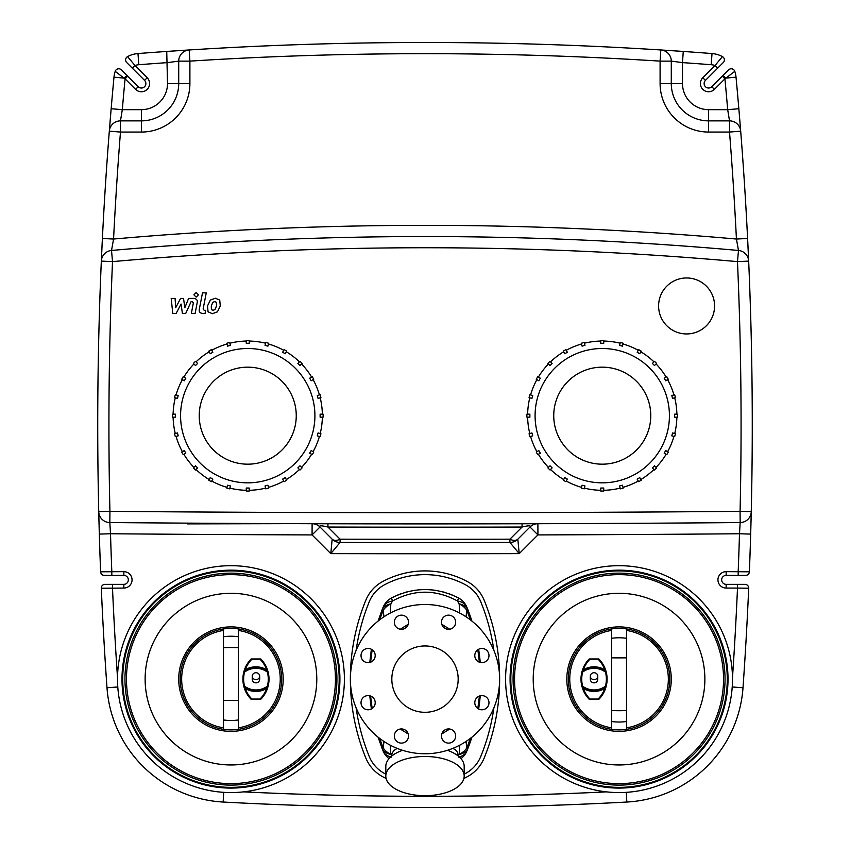 <?xml version="1.0" encoding="UTF-8"?>
<svg xmlns="http://www.w3.org/2000/svg" width="850" height="850" viewBox="0 0 850 850"><rect width="100%" height="100%" fill="white"/><g stroke="black" fill="none" stroke-linecap="round" stroke-linejoin="round"><path stroke-width="1.27" d="M252.227 676.175A3.729 3.453 180 0 1 255.956 672.722A3.729 3.453 180 0 1 259.686 676.175A3.729 3.453 180 0 1 255.956 679.617A3.729 3.453 180 0 1 252.227 676.175L252.227 679.129A3.729 3.729 0 0 0 255.956 682.858A3.729 3.729 0 0 0 259.686 679.129L259.686 676.175M584.959 345.366L582.08 346.141L581.304 343.262A75.384 75.384 0 0 1 584.194 342.486L584.959 345.366M567.354 352.24L564.772 353.738L563.284 351.146A75.384 75.384 0 0 1 565.866 349.658L567.354 352.24M552.128 363.439L550.024 365.543L547.91 363.439A75.384 75.384 0 0 1 550.024 361.324L552.128 363.439M540.324 378.186L538.826 380.768L536.244 379.281A75.384 75.384 0 0 1 537.731 376.699L540.324 378.186M532.727 395.494L531.951 398.384L529.072 397.609A75.384 75.384 0 0 1 529.847 394.719L532.727 395.494M529.879 414.173L529.879 417.159L526.894 417.159A75.384 75.384 0 0 1 526.894 414.173L529.879 414.173M531.951 432.958L532.727 435.848L529.847 436.624A75.384 75.384 0 0 1 529.072 433.734L531.951 432.958M538.826 450.564L540.324 453.156L537.731 454.644A75.384 75.384 0 0 1 536.244 452.062L538.826 450.564M550.024 465.8L552.128 467.904L550.024 470.018A75.384 75.384 0 0 1 547.91 467.904L550.024 465.8M564.772 477.604L567.354 479.103L565.866 481.684A75.384 75.384 0 0 1 563.284 480.197L564.772 477.604M582.08 485.201L584.959 485.966L584.194 488.856A75.384 75.384 0 0 1 581.304 488.081L582.08 485.201M600.759 488.049L603.744 488.049L603.744 491.034A75.384 75.384 0 0 1 600.759 491.034L600.759 488.049M619.544 485.966L622.434 485.201L623.199 488.081A75.384 75.384 0 0 1 620.319 488.856L619.544 485.966M637.149 479.103L639.742 477.604L641.229 480.197A75.384 75.384 0 0 1 638.648 481.684L637.149 479.103M652.386 467.904L654.489 465.8L656.604 467.904A75.384 75.384 0 0 1 654.489 470.018L652.386 467.904M664.19 453.156L665.688 450.564L668.27 452.062A75.384 75.384 0 0 1 666.782 454.644L664.19 453.156M671.787 435.848L672.552 432.958L675.442 433.734A75.384 75.384 0 0 1 674.666 436.624L671.787 435.848M674.634 417.159L674.634 414.173L677.62 414.173A75.384 75.384 0 0 1 677.62 417.159L674.634 417.159M672.552 398.384L671.787 395.494L674.666 394.719A75.384 75.384 0 0 1 675.442 397.609L672.552 398.384M665.688 380.768L664.19 378.186L666.782 376.699A75.384 75.384 0 0 1 668.27 379.281L665.688 380.768M654.489 365.543L652.386 363.439L654.489 361.324A75.384 75.384 0 0 1 656.604 363.439L654.489 365.543M639.742 353.738L637.149 352.24L638.648 349.658A75.384 75.384 0 0 1 641.229 351.146L639.742 353.738M622.434 346.141L619.544 345.366L620.319 342.486A75.384 75.384 0 0 1 623.199 343.262L622.434 346.141M603.744 341.052A74.63 74.63 0 0 1 620.128 343.209M623.008 343.984A74.63 74.63 0 0 1 638.276 350.306M640.857 351.794A74.63 74.63 0 0 1 653.969 361.856M656.072 363.959A74.63 74.63 0 0 1 666.134 377.071M667.622 379.652A74.63 74.63 0 0 1 673.944 394.921M674.719 397.8A74.63 74.63 0 0 1 676.876 414.173M676.876 417.159A74.63 74.63 0 0 1 674.719 433.543M673.944 436.422A74.63 74.63 0 0 1 667.622 451.69M666.134 454.272A74.63 74.63 0 0 1 656.072 467.383M653.969 469.487A74.63 74.63 0 0 1 640.857 479.549M638.276 481.036A74.63 74.63 0 0 1 623.008 487.358M620.128 488.134A74.63 74.63 0 0 1 603.744 490.291M600.759 490.291A74.63 74.63 0 0 1 584.386 488.134M581.506 487.358A74.63 74.63 0 0 1 566.238 481.036M563.656 479.549A74.63 74.63 0 0 1 550.545 469.487M548.441 467.383A74.63 74.63 0 0 1 538.379 454.272M536.892 451.69A74.63 74.63 0 0 1 530.57 436.422M529.794 433.543A74.63 74.63 0 0 1 527.638 417.159M527.638 414.173A74.63 74.63 0 0 1 529.794 397.8M530.57 394.921A74.63 74.63 0 0 1 536.892 379.652M538.379 377.071A74.63 74.63 0 0 1 548.441 363.959M550.545 361.856A74.63 74.63 0 0 1 563.656 351.794M584.386 343.209A74.63 74.63 0 0 1 600.759 341.052M566.238 350.306A74.63 74.63 0 0 1 581.506 343.984M535.086 415.671A67.171 67.171 0 0 1 635.843 357.499A67.171 67.171 0 0 1 635.843 473.843A67.171 67.171 0 0 1 535.086 415.671M603.744 343.294L600.759 343.294L600.759 340.308A75.384 75.384 0 0 1 603.744 340.308L603.744 343.294M553.743 415.671A48.514 48.514 0 0 1 626.514 373.66A48.514 48.514 0 0 1 626.514 457.683A48.514 48.514 0 0 1 553.743 415.671M260.493 658.973L260.493 659.727A28.093 28.093 0 0 1 266.688 669.832L267.389 669.588A28.836 28.836 0 0 0 261.024 659.207A0.744 0.744 0 0 0 260.493 658.973L251.419 658.973A0.744 0.744 0 0 0 250.877 659.207A28.836 28.836 0 0 0 244.513 669.588L243.812 671.914A28.836 28.836 0 0 0 243.812 686.343L244.513 688.67A28.836 28.836 0 0 0 250.877 699.051A0.744 0.744 0 0 0 251.419 699.284L260.493 699.284A0.744 0.744 0 0 0 261.024 699.051A28.836 28.836 0 0 0 267.389 688.67L268.101 686.343A28.836 28.836 0 0 0 268.101 671.914L267.389 669.588M244.513 669.588L245.225 669.832A20.57 20.57 0 0 1 266.688 669.832L267.824 671.511A19.826 19.826 0 0 0 244.088 671.511L245.225 669.832A28.093 28.093 0 0 1 251.419 659.727L251.419 658.973M267.463 688.457A28.836 28.836 0 0 1 267.389 688.67L266.688 688.426A28.093 28.093 0 0 1 260.493 698.53L260.493 699.284M251.419 699.284L251.419 698.53A28.093 28.093 0 0 1 245.225 688.426L244.088 686.747A19.826 19.826 0 0 0 267.824 686.747L266.688 688.426A20.57 20.57 0 0 1 245.225 688.426L244.513 688.67M268.101 671.914A0.744 0.744 0 0 0 267.824 671.511L267.378 672.106L268.101 671.914A28.836 28.836 0 0 0 268.09 671.883M244.088 671.511A0.744 0.744 0 0 0 243.812 671.914L244.534 672.106L244.088 671.511M267.824 686.747A0.744 0.744 0 0 0 268.101 686.343L267.378 686.152L267.824 686.747M243.812 686.343A0.744 0.744 0 0 0 244.088 686.747L244.534 686.152L243.812 686.343A28.836 28.836 0 0 0 243.822 686.375M223.486 727.823A49.258 49.258 0 0 1 223.486 630.434M238.414 630.434A49.258 49.258 0 0 1 238.414 727.823M238.414 636.735L238.414 628.926A50.756 50.756 0 0 0 223.486 628.926L223.486 729.332A50.756 50.756 0 0 0 238.414 729.332L238.414 636.735A50.756 46.633 180 0 0 223.486 636.735M180.2 679.129A50.756 50.756 0 0 1 238.414 628.926A50.756 50.756 0 0 1 238.414 729.332A50.756 50.756 0 0 1 180.2 679.129M178.712 679.129A52.243 52.243 0 0 1 257.072 633.888A52.243 52.243 0 0 1 257.072 724.37A52.243 52.243 0 0 1 178.712 679.129M590.314 676.175A3.729 3.453 180 0 1 594.044 672.722A3.729 3.453 180 0 1 597.773 676.175A3.729 3.453 180 0 1 594.044 679.617A3.729 3.453 180 0 1 590.314 676.175L590.314 679.129A3.729 3.729 0 0 0 594.044 682.858A3.729 3.729 0 0 0 597.773 679.129L597.773 676.175M589.507 699.284L589.507 698.53A28.093 28.093 0 0 1 583.312 688.426L582.611 688.67A28.836 28.836 0 0 0 588.976 699.051A0.744 0.744 0 0 0 589.507 699.284L598.581 699.284A0.744 0.744 0 0 0 599.122 699.051A28.836 28.836 0 0 0 605.487 688.67L606.188 686.343A28.836 28.836 0 0 0 606.188 671.914L605.487 669.588A28.836 28.836 0 0 0 599.122 659.207A0.744 0.744 0 0 0 598.581 658.973L589.507 658.973A0.744 0.744 0 0 0 588.976 659.207A28.836 28.836 0 0 0 582.611 669.588L581.899 671.914A28.836 28.836 0 0 0 581.899 686.343L582.611 688.67M605.646 688.202A28.836 28.836 0 0 1 605.487 688.67L604.775 688.426A20.57 20.57 0 0 1 583.312 688.426L582.176 686.747A19.826 19.826 0 0 0 605.912 686.747L604.775 688.426A28.093 28.093 0 0 1 598.581 698.53L598.581 699.284M582.611 669.588L583.312 669.832A28.093 28.093 0 0 1 589.507 659.727L589.507 658.973M598.581 658.973L598.581 659.727A28.093 28.093 0 0 1 604.775 669.832L605.912 671.511A19.826 19.826 0 0 0 582.176 671.511L583.312 669.832A20.57 20.57 0 0 1 604.775 669.832L605.487 669.588M581.899 686.343A0.744 0.744 0 0 0 582.176 686.747L582.622 686.152L581.899 686.343A28.836 28.836 0 0 0 581.91 686.375M605.912 686.747A0.744 0.744 0 0 0 606.188 686.343L605.466 686.152L605.912 686.747M581.899 671.914L582.622 672.106L582.176 671.511A0.744 0.744 0 0 0 581.899 671.914A28.836 28.836 0 0 1 581.91 671.872M606.188 671.914A0.744 0.744 0 0 0 605.912 671.511L605.466 672.106L606.188 671.914A28.836 28.836 0 0 0 606.178 671.883M626.514 630.434A49.258 49.258 0 0 1 626.514 727.823A49.258 49.258 0 0 0 626.514 630.434M611.586 727.823A49.258 49.258 0 0 1 611.586 630.434A49.258 49.258 0 0 0 611.586 727.823M611.586 721.523L611.586 729.332A50.756 50.756 0 0 0 626.514 729.332L626.514 628.926A50.756 50.756 0 0 0 611.586 628.926L611.586 721.523A50.756 46.633 0 0 0 626.514 721.523M669.8 679.129A50.756 50.756 0 0 1 611.586 729.332A50.756 50.756 0 0 1 611.586 628.926A50.756 50.756 0 0 1 669.8 679.129M671.287 679.129A52.243 52.243 0 0 1 592.928 724.37A52.243 52.243 0 0 1 592.928 633.888A52.243 52.243 0 0 1 671.287 679.129M391.414 757.084L391.935 753.684L393.741 750.593L397.12 748.361M452.88 748.361L455.398 749.796L457.459 752.25L458.586 757.084M425 756.489A39.185 19.593 0 0 1 464.185 776.082A39.185 19.593 0 0 1 425 795.674A39.185 19.593 0 0 1 385.815 776.082A39.185 19.593 0 0 1 425 756.489M447.419 750.316A39.185 19.593 0 0 1 464.185 766.392L464.185 776.082M385.815 776.082L385.815 766.392A39.185 19.593 0 0 1 402.581 750.316M459.754 745.174L459.159 754.386L458.479 755.512M400.254 729.024L408.223 733.964M441.777 733.964L449.746 729.024M391.521 755.512L390.841 754.386L390.246 745.174M459.297 756.914A18.657 12.644 -157.8 0 0 466.926 750.89L468.01 748.17A18.657 12.261 -158.7 0 1 459.159 754.386A18.657 15.077 -9.2 0 0 466.862 747.851L466.002 741.497M466.926 750.89A18.657 18.657 0 0 1 461.008 758.657M449.746 629.234L441.777 624.293M408.223 624.293L400.254 629.234M383.998 741.497L383.138 747.851A18.657 15.077 9.2 0 0 390.841 754.386A18.657 12.261 -21.3 0 1 381.99 748.17L383.074 750.89A18.657 12.644 -22.2 0 0 390.703 756.914M379.61 619.884L383.138 610.406L383.998 616.76M378.091 737.184L381.99 748.17L383.138 747.851L379.61 738.374M372.172 708.507L370.6 696.054M370.6 662.203L372.172 649.751M468.01 748.17L471.909 737.184A190.315 190.315 0 0 1 468.01 748.17L466.862 747.851L470.39 738.374M388.992 758.657A18.657 18.657 0 0 1 383.074 750.89A18.657 18.657 0 0 0 388.992 758.657M466.002 616.76L466.862 610.406A18.657 15.077 -170.8 0 0 459.159 603.872L459.754 613.084M468.01 610.088A18.657 12.261 158.7 0 0 459.159 603.872L457.406 600.961A18.657 12.644 157.8 0 1 466.926 607.367L468.01 610.088A190.315 190.315 0 0 1 471.909 621.074L468.01 610.088L466.862 610.406L470.39 619.884M456.471 596.934A70.901 70.901 0 0 1 458.447 597.954A18.657 18.657 0 0 1 466.926 607.367A18.657 18.657 0 0 0 458.447 597.954A18.657 0.892 118.2 0 1 457.406 600.961C435.806 589.263 414.194 589.263 392.594 600.961A18.657 0.892 -118.2 0 1 391.553 597.954A70.901 70.901 0 0 1 393.507 596.944M390.246 613.084L390.841 603.872L392.594 600.961A18.657 12.644 22.2 0 0 383.074 607.367A18.657 18.657 0 0 1 391.553 597.954C413.854 586.808 436.146 586.808 458.447 597.954M397.237 595.234A70.901 70.901 0 0 1 401.296 593.651M405.152 592.407A70.901 70.901 0 0 1 408.521 591.504M413.706 590.474A70.901 70.901 0 0 1 416.022 590.144M418.604 589.857A70.901 70.901 0 0 1 421.324 589.666M427.412 589.613A70.901 70.901 0 0 1 428.602 589.656M431.715 589.889A70.901 70.901 0 0 1 435.997 590.431M441.628 591.547A70.901 70.901 0 0 1 444.816 592.397M448.726 593.651A70.901 70.901 0 0 1 452.763 595.234M391.553 597.954A18.657 18.657 0 0 0 383.074 607.367L381.99 610.088A18.657 12.261 21.3 0 1 390.841 603.872A18.657 15.077 170.8 0 0 383.138 610.406L381.99 610.088L378.091 621.074M477.828 649.751L479.4 662.203M479.4 696.054L477.828 708.507M478.624 708.985L480.239 695.799A190.315 190.315 0 0 1 478.624 708.985M480.239 662.469L478.624 649.273A190.315 190.315 0 0 1 480.239 662.469M371.376 649.273L369.761 662.469M369.761 695.799L371.376 708.985M385.815 774.148A85.829 85.829 0 0 1 384.508 773.468A33.586 33.586 0 0 1 369.251 756.511A205.243 205.243 0 0 1 356.118 707.859M356.118 650.399A205.243 205.243 0 0 1 369.251 601.747A33.586 33.586 0 0 1 384.508 584.789A85.829 85.829 0 0 1 465.492 584.789A33.586 33.586 0 0 1 480.749 601.747A205.243 205.243 0 0 1 493.882 650.399M493.882 707.859A205.243 205.243 0 0 1 480.749 756.511A33.586 33.586 0 0 1 465.492 773.468A85.829 85.829 0 0 1 464.185 774.148M406.449 627.258A7.087 7.087 0 0 1 394.591 624.081A7.087 7.087 0 0 1 403.272 615.389A7.087 7.087 0 0 1 406.449 627.258M448.566 629.329A7.087 7.087 0 0 1 442.425 618.694A7.087 7.087 0 0 1 454.707 618.694A7.087 7.087 0 0 1 448.566 629.329M476.871 660.577A7.087 7.087 0 0 1 480.048 648.72A7.087 7.087 0 0 1 488.739 657.401A7.087 7.087 0 0 1 476.871 660.577M474.799 702.695A7.087 7.087 0 0 1 485.435 696.554A7.087 7.087 0 0 1 485.435 708.836A7.087 7.087 0 0 1 474.799 702.695M443.551 731A7.087 7.087 0 0 1 455.409 734.177A7.087 7.087 0 0 1 446.728 742.868A7.087 7.087 0 0 1 443.551 731M401.434 728.928A7.087 7.087 0 0 1 407.575 739.564A7.087 7.087 0 0 1 395.293 739.564A7.087 7.087 0 0 1 401.434 728.928M373.129 697.68A7.087 7.087 0 0 1 369.952 709.537A7.087 7.087 0 0 1 361.261 700.857A7.087 7.087 0 0 1 373.129 697.68M375.201 655.562A7.087 7.087 0 0 1 364.565 661.704A7.087 7.087 0 0 1 364.565 649.421A7.087 7.087 0 0 1 375.201 655.562M425 753.759A74.63 74.63 0 0 0 489.632 641.814A74.63 74.63 0 0 0 360.368 641.814A74.63 74.63 0 0 0 425 753.759M425 712.3A33.171 33.171 0 0 0 453.73 662.543A33.171 33.171 0 0 0 396.27 662.543A33.171 33.171 0 0 0 425 712.3M117.512 679.129A113.443 113.443 0 0 1 287.672 580.879A113.443 113.443 0 0 1 287.672 777.378A113.443 113.443 0 0 1 117.512 679.129A113.443 113.443 0 0 1 287.672 580.879A113.443 113.443 0 0 1 287.672 777.378A113.443 113.443 0 0 1 117.512 679.129M732.487 679.129A113.443 113.443 0 0 0 562.328 580.879A113.443 113.443 0 0 0 562.328 777.378A113.443 113.443 0 0 0 732.487 679.129A113.443 113.443 0 0 0 562.328 580.879A113.443 113.443 0 0 0 562.328 777.378A113.443 113.443 0 0 0 732.487 679.129M230.456 345.366L227.566 346.141L226.801 343.262A75.384 75.384 0 0 1 229.681 342.486L230.456 345.366M212.851 352.24L210.258 353.738L208.771 351.146A75.384 75.384 0 0 1 211.352 349.658L212.851 352.24M197.614 363.439L195.511 365.543L193.396 363.439A75.384 75.384 0 0 1 195.511 361.324L197.614 363.439M185.81 378.186L184.312 380.768L181.73 379.281A75.384 75.384 0 0 1 183.218 376.699L185.81 378.186M178.213 395.494L177.448 398.384L174.558 397.609A75.384 75.384 0 0 1 175.334 394.719L178.213 395.494M175.366 414.173L175.366 417.159L172.38 417.159A75.384 75.384 0 0 1 172.38 414.173L175.366 414.173M177.448 432.958L178.213 435.848L175.334 436.624A75.384 75.384 0 0 1 174.558 433.734L177.448 432.958M184.312 450.564L185.81 453.156L183.218 454.644A75.384 75.384 0 0 1 181.73 452.062L184.312 450.564M195.511 465.8L197.614 467.904L195.511 470.018A75.384 75.384 0 0 1 193.396 467.904L195.511 465.8M210.258 477.604L212.851 479.103L211.352 481.684A75.384 75.384 0 0 1 208.771 480.197L210.258 477.604M227.566 485.201L230.456 485.966L229.681 488.856A75.384 75.384 0 0 1 226.801 488.081L227.566 485.201M246.256 488.049L249.241 488.049L249.241 491.034A75.384 75.384 0 0 1 246.256 491.034L246.256 488.049M265.041 485.966L267.92 485.201L268.696 488.081A75.384 75.384 0 0 1 265.806 488.856L265.041 485.966M282.646 479.103L285.228 477.604L286.716 480.197A75.384 75.384 0 0 1 284.134 481.684L282.646 479.103M297.872 467.904L299.976 465.8L302.09 467.904A75.384 75.384 0 0 1 299.976 470.018L297.872 467.904M309.676 453.156L311.174 450.564L313.756 452.062A75.384 75.384 0 0 1 312.269 454.644L309.676 453.156M317.273 435.848L318.049 432.958L320.928 433.734A75.384 75.384 0 0 1 320.152 436.624L317.273 435.848M320.121 417.159L320.121 414.173L323.106 414.173A75.384 75.384 0 0 1 323.106 417.159L320.121 417.159M318.049 398.384L317.273 395.494L320.152 394.719A75.384 75.384 0 0 1 320.928 397.609L318.049 398.384M311.174 380.768L309.676 378.186L312.269 376.699A75.384 75.384 0 0 1 313.756 379.281L311.174 380.768M299.976 365.543L297.872 363.439L299.976 361.324A75.384 75.384 0 0 1 302.09 363.439L299.976 365.543M285.228 353.738L282.646 352.24L284.134 349.658A75.384 75.384 0 0 1 286.716 351.146L285.228 353.738M267.92 346.141L265.041 345.366L265.806 342.486A75.384 75.384 0 0 1 268.696 343.262L267.92 346.141M249.241 341.052A74.63 74.63 0 0 1 265.614 343.209M268.494 343.984A74.63 74.63 0 0 1 283.762 350.306M286.344 351.794A74.63 74.63 0 0 1 299.455 361.856M301.559 363.959A74.63 74.63 0 0 1 311.621 377.071M313.108 379.652A74.63 74.63 0 0 1 319.43 394.921M320.206 397.8A74.63 74.63 0 0 1 322.362 414.173M322.362 417.159A74.63 74.63 0 0 1 320.206 433.543M319.43 436.422A74.63 74.63 0 0 1 313.108 451.69M311.621 454.272A74.63 74.63 0 0 1 301.559 467.383M299.455 469.487A74.63 74.63 0 0 1 286.344 479.549M283.762 481.036A74.63 74.63 0 0 1 268.494 487.358M265.614 488.134A74.63 74.63 0 0 1 249.241 490.291M246.256 490.291A74.63 74.63 0 0 1 229.872 488.134M226.992 487.358A74.63 74.63 0 0 1 211.724 481.036M209.143 479.549A74.63 74.63 0 0 1 196.031 469.487M193.928 467.383A74.63 74.63 0 0 1 183.866 454.272M182.378 451.69A74.63 74.63 0 0 1 176.056 436.422M175.281 433.543A74.63 74.63 0 0 1 173.124 417.159M173.124 414.173A74.63 74.63 0 0 1 175.281 397.8M176.056 394.921A74.63 74.63 0 0 1 182.378 379.652M183.866 377.071A74.63 74.63 0 0 1 193.928 363.959M196.031 361.856A74.63 74.63 0 0 1 209.143 351.794M229.872 343.209A74.63 74.63 0 0 1 246.256 341.052M211.724 350.306A74.63 74.63 0 0 1 226.992 343.984M180.572 415.671A67.171 67.171 0 0 1 281.329 357.499A67.171 67.171 0 0 1 281.329 473.843A67.171 67.171 0 0 1 180.572 415.671M249.241 343.294L246.256 343.294L246.256 340.308A75.384 75.384 0 0 1 249.241 340.308L249.241 343.294M199.229 415.671A48.514 48.514 0 0 1 272 373.66A48.514 48.514 0 0 1 272 457.683A48.514 48.514 0 0 1 199.229 415.671M291.773 523.653L187.287 523.887L187.287 523.133M117.512 677.705A3720.514 3720.514 0 0 1 112.498 588.072L112.498 584.343L105.028 584.343A3.729 3.729 0 0 0 101.299 588.242L123.856 588.072A8.213 8.213 0 0 0 132.058 579.87A8.213 8.213 0 0 0 123.856 571.657L123.856 575.386A4.473 4.473 0 0 1 128.329 579.87A4.473 4.473 0 0 1 123.856 584.343A4.473 4.473 0 0 0 128.329 579.87A4.473 4.473 0 0 0 123.856 575.386L104.348 575.386L111.817 575.386L111.817 571.657A3720.514 3720.514 0 0 1 110.511 533.758A37328.271 37328.271 0 0 0 312.078 534.916L330.788 553.626L332.169 539.176A11.199 11.199 0 0 0 340.064 542.449L340.064 539.176A11.199 6.449 135 0 1 332.169 539.176L319.993 527C318.676 525.417 321.321 525.428 327.941 527.043L327.941 523.759L312.109 523.717L312.078 534.916L319.993 527A11.199 11.199 0 0 0 312.109 523.717M522.059 523.759L522.059 527.043L509.936 539.176L509.936 542.449L519.212 553.626A37346.928 37346.928 0 0 1 330.788 553.626L340.064 542.449A37335.729 37335.729 0 0 0 509.936 542.449A11.199 11.199 -90.1 0 0 517.831 539.176A11.199 6.449 -135 0 1 509.936 539.176A37332.457 37332.457 0 0 1 340.064 539.176L327.941 527.043A37320.355 37320.355 0 0 0 522.059 527.043C528.7 525.428 531.346 525.417 530.007 527L537.923 534.916L537.891 523.717L536.966 523.727M537.891 523.717A11.199 11.199 0 0 0 530.007 527L517.831 539.176L519.212 553.626L537.923 534.916A37328.271 37328.271 0 0 0 739.489 533.758A3720.514 3720.514 0 0 1 738.183 571.657L738.183 575.386L745.652 575.386L726.144 575.386A4.473 4.473 0 0 0 721.671 579.87A4.473 4.473 0 0 0 726.144 584.343L737.503 584.343L737.503 588.072L748.701 588.242A3.729 3.729 0 0 0 744.972 584.343L726.144 584.343L726.144 588.072L737.503 588.072A3720.514 3720.514 0 0 1 732.487 677.705M102.032 245.799A3731.712 3731.712 0 0 1 102.393 238.489L101.331 261.12A3731.712 3731.712 0 0 0 98.738 511.626L99.323 534.087L110.511 533.758L109.831 522.559A37317.072 37317.072 0 0 0 740.169 522.559L739.489 533.758L750.678 534.087L751.262 511.626A3731.712 3731.712 0 0 1 749.381 571.806L726.144 571.657L726.144 575.386M126.714 62.539L132.345 68.17L134.991 65.535L127.574 56.61A3.729 3.729 0 0 0 126.714 62.539A3.729 3.729 0 0 1 127.574 56.61A26.127 26.127 0 0 1 137.976 53.55A26.127 26.127 0 0 0 127.574 56.61A3.729 3.729 0 0 0 126.714 62.539A3.729 3.729 0 0 1 127.574 56.61A26.127 26.127 0 0 1 137.976 53.55L138.837 64.717A3720.514 3720.514 0 0 1 167.514 62.613L178.712 61.126L178.712 83.544A37.315 37.315 0 0 1 141.387 120.87L120.477 120.87L122.315 109.671A3720.514 3720.514 0 0 1 125.067 78.838L135.586 89.356L138.221 86.711L127.702 76.192L125.067 78.838L123.994 78.104L127.011 75.501L121.38 69.87A3.729 3.729 0 0 0 115.207 71.336L123.994 78.104L113.974 77.169A26.127 26.127 0 0 1 115.207 71.336A26.127 26.127 0 0 0 113.974 77.169A3731.712 3731.712 0 0 0 111.159 108.726L109.31 131.176A3731.712 3731.712 0 0 0 102.393 238.489L113.571 239.041A3720.514 3720.514 0 0 1 120.477 132.058L120.477 120.87A11.199 11.199 0 0 0 109.31 131.176A3731.712 3731.712 0 0 0 102.393 238.489M135.586 89.356A8.213 8.213 0 0 0 147.199 89.356A8.213 8.213 0 0 0 147.199 77.743L144.553 80.378A4.473 4.473 0 0 1 144.553 86.711A4.473 4.473 0 0 1 138.221 86.711A4.473 4.473 0 0 0 144.553 86.711A4.473 4.473 0 0 0 144.553 80.378L132.345 68.17M127.011 75.501L138.221 86.711M717.655 68.17L723.286 62.539A3.729 3.729 0 0 0 722.426 56.61L715.009 65.535L717.655 68.17L705.447 80.378A4.473 4.473 0 0 0 705.447 86.711A4.473 4.473 0 0 0 711.779 86.711L722.989 75.501L722.298 76.192L724.933 78.838L734.793 71.336A3.729 3.729 0 0 0 728.62 69.87L722.989 75.501L726.006 78.104L736.026 77.169A26.127 26.127 0 0 0 734.793 71.336A26.127 26.127 0 0 1 736.026 77.169A26.127 26.127 0 0 0 734.793 71.336A3.729 3.729 0 0 0 728.62 69.87A3.729 3.729 0 0 1 734.793 71.336A3.729 3.729 0 0 0 728.62 69.87M737.503 584.343L744.972 584.343A3.729 3.729 0 0 1 748.701 588.242A3731.712 3731.712 0 0 1 743.006 687.746A3731.712 3731.712 0 0 0 748.701 588.242A3.729 3.729 0 0 0 744.972 584.343A3.729 3.729 0 0 1 748.701 588.242M749.381 571.806A3.729 3.729 0 0 1 745.652 575.386A3.729 3.729 0 0 0 749.381 571.806A3731.712 3731.712 0 0 0 750.678 534.087A3731.712 3731.712 0 0 1 749.381 571.806M669.29 50.501A3731.712 3731.712 0 0 1 712.024 53.55A3731.712 3731.712 0 0 0 683.262 51.446L682.486 62.613A3720.514 3720.514 0 0 1 711.163 64.717A14.928 14.928 0 0 1 715.009 65.535L702.801 77.743A8.213 8.213 0 0 0 702.801 89.356A8.213 8.213 0 0 0 714.414 89.356L724.933 78.838A3720.514 3720.514 0 0 1 727.685 109.671L729.523 120.87L729.523 132.058A3720.514 3720.514 0 0 1 736.429 239.041L747.607 238.489A3731.712 3731.712 0 0 1 748.669 261.12L747.607 238.489A3731.712 3731.712 0 0 0 740.69 131.176L738.841 108.726A3731.712 3731.712 0 0 1 739.457 116.036M739.702 119A3731.712 3731.712 0 0 1 740.297 126.246M104.348 575.386A3.729 3.729 0 0 1 100.619 571.806A3.729 3.729 0 0 0 104.348 575.386A3.729 3.729 0 0 1 100.619 571.806A3.729 3.729 0 0 0 104.348 575.386M123.856 571.657L100.619 571.806A3731.712 3731.712 0 0 1 99.323 534.087A3731.712 3731.712 0 0 1 99.11 526.617M123.856 584.343L112.498 584.343L123.856 584.343L123.856 588.072M732.222 686.981L743.006 687.746A123.144 123.144 0 0 1 626.832 802.039A3731.712 3731.712 0 0 1 223.167 802.039A123.144 123.144 0 0 1 106.994 687.746A3731.712 3731.712 0 0 1 101.299 588.242A3.729 3.729 0 0 1 105.028 584.343L112.498 584.343M99.057 524.492A3731.712 3731.712 0 0 1 98.738 511.7M109.353 130.762A3731.712 3731.712 0 0 1 109.746 125.789M109.99 122.687A3731.712 3731.712 0 0 1 110.681 114.346M109.31 131.176L120.477 132.058L141.387 132.058A48.514 48.514 0 0 0 189.901 83.544L167.514 83.544L166.738 51.446A3731.712 3731.712 0 0 1 175.663 50.841M176.577 50.777A3731.712 3731.712 0 0 1 185.948 50.161M186.32 50.139A3731.712 3731.712 0 0 1 187.223 50.086M187.808 50.044A3731.712 3731.712 0 0 1 188.742 49.991M189.008 49.969A3731.712 3731.712 0 0 1 189.199 49.959L166.738 51.446A3731.712 3731.712 0 0 0 137.976 53.55M661.289 49.991A3731.712 3731.712 0 0 1 669.173 50.501M458.618 807.351L457.895 807.351M457.513 807.362L456.971 807.362M451.924 807.404L445.124 807.447M442.255 807.457L426.796 807.5M419.411 807.5L395.133 807.383M393.837 807.372L391.382 807.351M683.262 51.446L660.801 49.959A3731.712 3731.712 0 0 0 189.199 49.959A11.199 11.199 0 0 0 178.712 61.126L189.901 61.126L189.199 49.959M671.287 61.126L682.486 62.613L682.486 83.544L671.287 83.544L671.287 61.126A11.199 11.199 0 0 0 660.801 49.959L660.099 61.126L671.287 61.126M723.286 62.539A3.729 3.729 0 0 0 722.426 56.61A26.127 26.127 0 0 0 712.024 53.55L711.163 64.717M121.38 69.87A3.729 3.729 0 0 0 115.207 71.336A26.127 26.127 0 0 0 113.974 77.169A3731.712 3731.712 0 0 0 111.159 108.726L122.315 109.671L141.387 109.671L141.387 132.058M101.331 261.12L112.519 261.619L111.52 250.463L113.571 239.041A3548.856 3548.856 0 0 1 736.429 239.041L738.48 250.463A3537.657 3537.657 0 0 0 111.52 250.463A11.199 11.199 0 0 0 101.331 261.12A3731.712 3731.712 0 0 0 98.738 511.626A11.199 11.199 0 0 0 109.831 522.559A37317.072 37317.072 0 0 0 740.169 522.559A11.199 11.199 0 0 0 751.262 511.626A3731.712 3731.712 0 0 0 748.669 261.12A11.199 11.199 0 0 0 738.48 250.463L737.481 261.619L748.669 261.12A3731.712 3731.712 0 0 1 751.262 511.626L740.074 511.36L740.169 522.559M189.901 83.544L189.901 61.126A3720.514 3720.514 0 0 1 660.099 61.126L660.099 83.544L671.287 83.544A37.315 37.315 0 0 0 708.613 120.87L729.523 120.87L708.613 120.87L708.613 109.671L727.685 109.671L738.841 108.726A3731.712 3731.712 0 0 0 736.026 77.169A3731.712 3731.712 0 0 1 738.841 108.726M747.607 238.489A3731.712 3731.712 0 0 0 740.69 131.176A11.199 11.199 0 0 0 729.523 120.87M386.112 778.462A89.558 89.558 0 0 1 382.744 776.751A37.315 37.315 0 0 1 365.787 757.924A208.972 208.972 0 0 1 365.787 600.334A37.315 37.315 0 0 1 382.744 581.506A89.558 89.558 0 0 1 467.256 581.506A37.315 37.315 0 0 1 484.213 600.334A208.972 208.972 0 0 1 484.213 757.924A37.315 37.315 0 0 1 467.256 776.751A89.558 89.558 0 0 1 463.888 778.462M714.584 305.957A27.986 27.986 0 0 1 672.594 330.193A27.986 27.986 0 0 1 672.594 281.722A27.986 27.986 0 0 1 714.584 305.957M704.873 679.129A85.829 85.829 0 0 0 576.13 604.796A85.829 85.829 0 0 0 576.13 753.461A85.829 85.829 0 0 0 704.873 679.129M723.541 679.129A104.486 104.486 0 0 0 566.801 588.636A104.486 104.486 0 0 0 566.801 769.622A104.486 104.486 0 0 0 723.541 679.129M727.271 679.129A108.216 108.216 0 0 0 564.942 585.406A108.216 108.216 0 0 0 564.942 772.852A108.216 108.216 0 0 0 727.271 679.129M728.014 679.129A108.97 108.97 0 0 0 564.57 584.758A108.97 108.97 0 0 0 564.57 773.5A108.97 108.97 0 0 0 728.014 679.129M145.127 679.129A85.829 85.829 0 0 1 273.87 604.796A85.829 85.829 0 0 1 273.87 753.461A85.829 85.829 0 0 1 145.127 679.129M126.459 679.129A104.486 104.486 0 0 1 283.199 588.636A104.486 104.486 0 0 1 283.199 769.622A104.486 104.486 0 0 1 126.459 679.129M122.729 679.129A108.216 108.216 0 0 1 285.058 585.406A108.216 108.216 0 0 1 285.058 772.852A108.216 108.216 0 0 1 122.729 679.129M121.986 679.129A108.97 108.97 0 0 1 285.43 584.758A108.97 108.97 0 0 1 285.43 773.5A108.97 108.97 0 0 1 121.986 679.129M443.658 807.457L406.342 807.457M176.077 313.512L181.082 304.034L182.399 313.512L185.693 313.512L191.123 301.591L192.291 301.591L193.364 302.951L191.335 313.522L195.107 313.522L197.179 302.696C197.742 300.178 196.541 298.743 193.598 298.392L188.594 298.403L184.822 307.743L183.536 298.403L180.583 298.403L175.695 307.743L175.079 298.403L171.19 298.403L172.784 313.512L176.077 313.512M216.367 302.292L214.721 301.623L212.851 302.292L211.278 305.947L211.427 309.623L213.042 310.293L214.933 309.623L216.527 305.947L216.367 302.292M210.354 300.082L207.506 305.947L208.069 311.833L212.383 313.692L217.441 311.833L220.288 305.947L219.725 300.082L215.379 298.223L210.354 300.082M202.491 292.857L199.325 309.198C198.751 311.706 199.941 313.151 202.884 313.512L205.031 313.512L205.657 310.324L204.202 310.324L203.139 308.964L206.263 292.857L202.491 292.857M196.169 297.118L198.454 294.822L196.169 292.538L193.885 294.822L196.169 297.118M250.877 659.207L261.024 659.207M267.378 686.152A19.072 19.072 0 0 1 244.534 686.152A28.093 28.093 0 0 1 244.534 672.106A19.072 19.072 0 0 1 267.378 672.106A28.093 28.093 0 0 1 267.378 686.152M261.024 699.051L250.877 699.051M238.414 647.742A50.756 18.126 180 0 0 223.486 647.742M238.414 700.421A50.756 3.602 180 0 0 223.486 700.421M238.414 719.971A50.756 47.037 180 0 1 223.486 719.971M599.122 699.051L588.976 699.051M582.622 672.106A19.072 19.072 0 0 1 605.466 672.106A28.093 28.093 0 0 1 605.466 686.152A19.072 19.072 0 0 1 582.622 686.152A28.093 28.093 0 0 1 582.622 672.106M588.976 659.207L599.122 659.207M611.586 710.515A50.756 18.126 0 0 0 626.514 710.515M611.586 657.836A50.756 3.602 0 0 0 626.514 657.836M611.586 638.286A50.756 47.037 0 0 1 626.514 638.286M147.199 77.743L134.991 65.535A14.928 14.928 0 0 1 138.837 64.717M702.801 77.743L705.447 80.378M714.414 89.356L711.779 86.711M726.144 571.657A8.213 8.213 0 0 0 717.942 579.87A8.213 8.213 0 0 0 726.144 588.072M99.323 534.087A3731.712 3731.712 0 0 0 100.619 571.806M106.994 687.746L117.778 686.981M223.167 802.039L223.699 792.338M626.832 802.039L626.301 792.338M606.486 791.871A3720.514 3720.514 0 0 1 243.514 791.871M708.613 109.671A26.127 26.127 0 0 1 682.486 83.544M109.831 522.559L109.926 511.36L98.738 511.626M112.519 261.619A3526.459 3526.459 0 0 1 737.481 261.619A3720.514 3720.514 0 0 1 740.074 511.36A37305.873 37305.873 0 0 1 109.926 511.36A3720.514 3720.514 0 0 1 112.519 261.619M708.613 120.87L708.613 132.058L729.523 132.058L740.69 131.176M660.099 83.544A48.514 48.514 0 0 0 708.613 132.058M167.514 83.544A26.127 26.127 0 0 1 141.387 109.671M725.029 679.129A105.984 105.984 0 0 0 566.058 587.35A105.984 105.984 0 0 0 566.058 770.907A105.984 105.984 0 0 0 725.029 679.129M124.971 679.129A105.984 105.984 0 0 1 283.942 587.35A105.984 105.984 0 0 1 283.942 770.907A105.984 105.984 0 0 1 124.971 679.129"/></g></svg>
